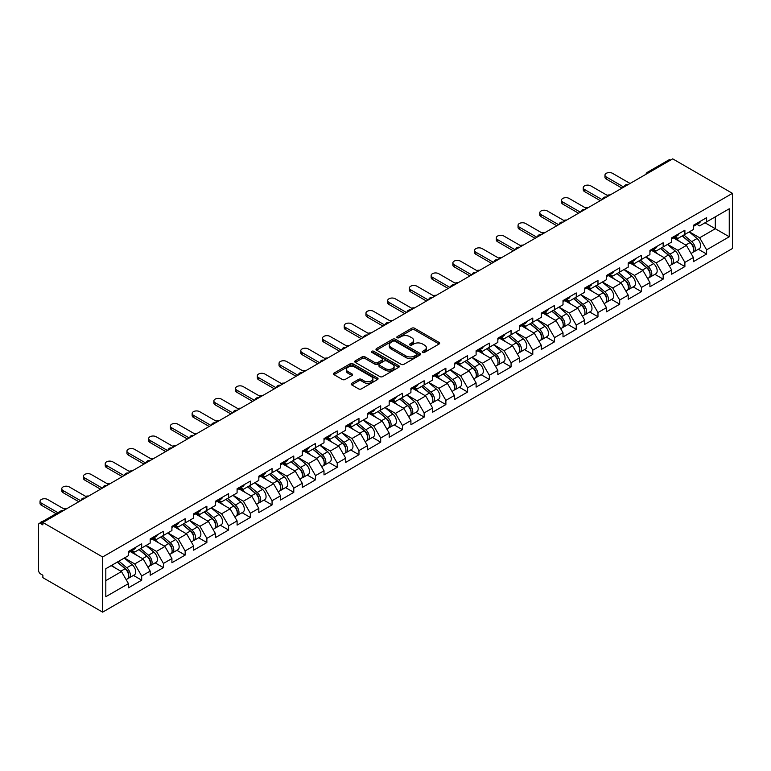 <?xml version="1.0" encoding="UTF-8"?>
<svg xmlns="http://www.w3.org/2000/svg" width="771" height="771" viewBox="0 0 771 771"><rect width="100%" height="100%" fill="white"/><g stroke="black" fill="none" stroke-linecap="round" stroke-linejoin="round"><path stroke-width="1.16" d="M422.662 352.395A1.349 0.781 0 0 0 424.57 352.395L439.094 344.011A1.937 1.118 0 0 0 439.663 343.22A1.937 1.118 0 0 0 439.094 342.43L414.49 328.224A1.937 1.118 0 0 0 411.753 328.224L397.229 336.609A1.349 0.781 0 0 0 396.834 337.158A1.349 0.781 0 0 0 397.229 337.708A1.349 0.781 0 0 0 399.147 337.708L401.026 336.628A6.187 3.576 0 0 1 409.777 336.628L411.82 337.814A6.187 3.576 0 0 1 413.632 340.339A6.187 3.576 0 0 1 411.82 342.864L409.941 343.943A1.349 0.781 0 0 0 409.546 344.502A1.349 0.781 0 0 0 409.941 345.051A1.349 0.781 0 0 0 411.859 345.051L413.738 343.962A6.187 3.576 0 0 1 422.489 343.962L424.542 345.148A6.187 3.576 0 0 1 426.353 347.673A6.187 3.576 0 0 1 424.542 350.198L422.662 351.287A1.349 0.781 0 0 0 422.257 351.836A1.349 0.781 0 0 0 422.662 352.395L422.662 351.287M351.74 383.312A1.937 1.118 0 0 0 351.171 384.103A1.937 1.118 0 0 0 351.74 384.893L358.64 388.883A1.937 1.118 0 0 0 361.377 388.883L377.511 379.563A1.937 1.118 0 0 0 378.069 378.773A1.937 1.118 0 0 0 377.511 377.983L352.896 363.777A1.937 1.118 0 0 0 350.169 363.777L334.036 373.097A1.937 1.118 0 0 0 333.467 373.877A1.937 1.118 0 0 0 334.036 374.667L342.372 379.486A1.937 1.118 0 0 0 345.109 379.486L352.01 375.496A1.937 1.118 0 0 0 352.578 374.706A1.937 1.118 0 0 0 352.01 373.925L347.875 371.535A5.175 2.988 0 0 1 346.362 369.425A5.175 2.988 0 0 1 349.552 366.659A5.175 2.988 0 0 1 355.19 367.314L371.391 376.662A5.175 2.988 0 0 1 372.904 378.773A5.175 2.988 0 0 1 369.714 381.529A5.175 2.988 0 0 1 364.076 380.884L361.377 379.332A1.937 1.118 0 0 0 358.64 379.332L351.74 383.312L351.74 384.893M42.868 522.487L672.697 158.855L732.45 193.348L102.62 556.98L42.868 522.487L42.868 524.897L40.641 523.605A2.959 1.706 -120 0 0 39.157 523.461A2.959 1.706 -120 0 0 38.55 524.82L38.55 570.328A2.959 1.706 -120 0 0 40.641 573.952L42.868 575.233L42.868 577.652L102.62 612.145L102.62 556.98M401.161 364.326A1.937 1.118 0 0 0 403.898 364.326L420.022 355.017A1.937 1.118 0 0 0 420.59 354.226A1.937 1.118 0 0 0 420.022 353.436L395.417 339.23A1.937 1.118 0 0 0 392.68 339.23L376.547 348.54A1.937 1.118 0 0 0 375.988 349.33A1.937 1.118 0 0 0 376.547 350.121L401.161 364.326M372.374 352.684A1.349 0.781 0 0 1 373.752 352.877L398.742 367.304L382.638 376.605A1.937 1.118 0 0 1 379.901 376.605L355.296 362.399L355.296 360.818A1.937 1.118 0 0 0 354.727 361.609A1.937 1.118 0 0 0 355.296 362.399M355.296 360.818L362.197 356.828A1.937 1.118 0 0 1 364.934 356.828L374.908 362.592A1.937 1.118 0 0 0 377.645 362.592L382.223 359.951A1.937 1.118 0 0 0 382.792 359.161A1.937 1.118 0 0 0 382.223 358.37L371.834 352.376A1.349 0.781 0 0 1 371.439 351.817A1.349 0.781 0 0 1 372.277 351.094A1.349 0.781 0 0 1 373.752 351.268L398.771 365.714A1.937 1.118 0 0 1 399.33 366.504A1.937 1.118 0 0 1 398.771 367.295L398.771 365.714M102.62 612.145L732.45 248.513L732.45 193.348M133.422 575.407L141.691 580.178L141.691 575.995L134.723 563.938L124.42 557.982M141.691 580.178L128.458 587.82L128.458 583.637L105.82 596.706L105.82 568.719L128.458 555.65L128.458 551.477L141.691 543.834L141.691 548.017L150.181 543.112L150.181 538.929L163.413 531.286L163.413 535.469L171.914 530.564L171.914 526.381L185.146 518.748L185.146 522.931L193.637 518.025L193.637 513.843L206.869 506.2L206.869 510.383L215.369 505.477L215.369 501.295L228.601 493.652L228.601 497.835L237.092 492.929L237.092 488.747L250.324 481.114L250.324 485.296L258.825 480.391L258.825 476.208L272.057 468.566L272.057 472.748L280.548 467.843L280.548 463.66L293.78 456.018L293.78 460.2L302.28 455.295L302.28 451.122L315.512 443.479L315.512 447.662L324.003 442.756L324.003 438.574L337.235 430.931L337.235 435.114L345.736 430.208L345.736 426.026L358.968 418.393L358.968 422.566L367.459 417.66L367.459 413.487L380.691 405.845L380.691 410.027L389.191 405.122L389.191 400.939L402.423 393.297L402.423 397.479L410.914 392.574L410.914 388.391L424.146 380.758L424.146 384.941L432.647 380.036L432.647 375.853L445.879 368.21L445.879 372.393L454.379 367.488L454.379 363.305L467.602 355.662L467.602 359.845L476.102 354.939L476.102 350.757L489.334 343.124L489.334 347.307L497.835 342.401L497.835 338.218L511.067 330.576L511.067 334.759L519.558 329.853L519.558 325.67L532.79 318.038L532.79 322.211L541.29 317.305L541.29 313.132L554.522 305.489L554.522 309.672L563.013 304.767L563.013 300.584L576.245 292.941L576.245 297.124L584.746 292.219L584.746 288.036L597.978 280.403L597.978 284.586L606.469 279.68L606.469 275.498L619.701 267.855L619.701 272.038L628.201 267.132L628.201 262.95L641.433 255.307L641.433 259.49L649.924 254.584L649.924 250.402L663.156 242.769L663.156 246.951L671.657 242.046L671.657 237.863L684.889 230.221L684.889 234.403L693.38 229.498L693.38 225.315L706.612 217.673L706.612 221.855L729.25 208.787L729.25 236.774L706.612 249.843L699.654 237.776L689.341 231.83M698.353 249.255L706.612 254.025L706.612 249.843M706.612 254.025L693.38 261.668L693.38 257.485L684.889 262.391L677.921 250.324L667.619 244.378M676.62 261.793L684.889 266.573L684.889 262.391M684.889 266.573L671.657 274.206L671.657 270.023L663.156 274.929L656.198 262.872L645.886 256.916M654.897 274.341L663.156 279.112L663.156 274.929M663.156 279.112L649.924 286.754L649.924 282.572L641.433 287.477L634.466 275.411L624.163 269.465M633.164 286.889L641.433 291.66L641.433 287.477M641.433 291.66L628.201 299.293L628.201 295.12L619.701 300.025L612.733 287.959L602.43 282.013M611.442 299.427L619.701 304.198L619.701 300.025M619.701 304.198L606.469 311.841L606.469 307.658L597.978 312.563L591.01 300.507L580.698 294.551M589.709 311.976L597.978 316.746L597.978 312.563M597.978 316.746L584.746 324.389L584.746 320.206L576.245 325.111L569.277 313.045L558.975 307.099M567.986 324.524L576.245 329.294L576.245 325.111M576.245 329.294L563.013 336.927L563.013 332.744L554.522 337.65L547.555 325.593L537.242 319.637M546.253 337.062L554.522 341.832L554.522 337.65M554.522 341.832L541.29 349.475L541.29 345.292L532.79 350.198L525.822 338.141L515.52 332.185M524.531 349.61L532.79 354.381L532.79 350.198M532.79 354.381L519.558 362.023L519.558 357.84L511.067 362.746L504.099 350.68L493.787 344.733M502.798 362.158L511.067 366.929L511.067 362.746M511.067 366.929L497.835 374.561L497.835 370.379L489.334 375.284L482.367 363.228L472.064 357.272M481.075 374.696L489.334 379.467L489.334 375.284M489.334 379.467L476.102 387.109L476.102 382.927L467.602 387.832L460.644 375.766L450.331 369.82M459.343 387.244L467.602 392.015L467.602 387.832M467.602 392.015L454.379 399.657L454.379 395.475L445.879 400.38L438.911 388.314L428.609 382.368M437.61 399.783L445.879 404.563L445.879 400.38M445.879 404.563L432.647 412.196L432.647 408.013L424.146 412.919L417.188 400.862L406.876 394.906M415.887 412.331L424.146 417.101L424.146 412.919M424.146 417.101L410.914 424.744L410.914 420.561L402.423 425.467L395.456 413.401L385.153 407.454M394.154 424.879L402.423 429.649L402.423 425.467M402.423 429.649L389.191 437.282L389.191 433.109L380.691 438.015L373.733 425.949L363.42 419.993M372.432 437.417L380.691 442.188L380.691 438.015M380.691 442.188L367.459 449.83L367.459 445.648L358.968 450.553L352 438.497L341.698 432.541M350.699 449.965L358.968 454.736L358.968 450.553M358.968 454.736L345.736 462.378L345.736 458.196L337.235 463.101L330.277 451.035L319.965 445.089M328.976 462.513L337.235 467.284L337.235 463.101M337.235 467.284L324.003 474.917L324.003 470.734L315.512 475.64L308.545 463.583L298.242 457.627M307.243 475.052L315.512 479.822L315.512 475.64M315.512 479.822L302.28 487.465L302.28 483.282L293.78 488.188L286.822 476.121L276.51 470.175M285.521 487.6L293.78 492.37L293.78 488.188M293.78 492.37L280.548 500.013L280.548 495.83L272.057 500.736L265.089 488.669L254.787 482.723M263.788 500.148L272.057 504.918L272.057 500.736M272.057 504.918L258.825 512.551L258.825 508.368L250.324 513.274L243.366 501.217L233.054 495.261M242.065 512.686L250.324 517.457L250.324 513.274M250.324 517.457L237.092 525.099L237.092 520.917L228.601 525.822L221.634 513.756L211.331 507.81M220.333 525.234L228.601 530.005L228.601 525.822M228.601 530.005L215.369 537.638L215.369 533.465L206.869 538.37L199.911 526.304L189.599 520.358M198.61 537.773L206.869 542.543L206.869 538.37M206.869 542.543L193.637 550.186L193.637 546.003L185.146 550.908L178.178 538.852L167.876 532.896M176.877 550.321L185.146 555.091L185.146 550.908M185.146 555.091L171.914 562.734L171.914 558.551L163.413 563.456L156.455 551.39L146.143 545.444M155.154 562.869L163.413 567.639L163.413 563.456M163.413 567.639L150.181 575.272L150.181 571.099L141.691 575.995M132.034 550.484L134.723 552.036L141.691 548.017M134.723 563.938L143.223 559.033L130.222 551.525M150.181 571.099L143.223 559.033M153.757 537.936L156.455 539.488L163.413 535.469M156.455 551.39L164.946 546.485L151.945 538.987M171.914 558.551L164.946 546.485M175.489 525.388L178.178 526.95L185.146 522.931M178.178 538.852L186.678 533.946L173.677 526.439M193.637 546.003L186.678 533.946M197.212 512.85L199.911 514.402L206.869 510.383M199.911 526.304L208.401 521.398L195.4 513.891M215.369 533.465L208.401 521.398M218.945 500.302L221.634 501.854L228.601 497.835M221.634 513.756L230.134 508.85L217.133 501.352M237.092 520.917L230.134 508.85M240.668 487.764L243.366 489.315L250.324 485.296M243.366 501.217L251.857 496.312L238.856 488.804M258.825 508.368L251.857 496.312M262.4 475.215L265.089 476.767L272.057 472.748M265.089 488.669L273.589 483.764L260.588 476.256M280.548 495.83L273.589 483.764M284.123 462.667L286.822 464.229L293.78 460.2M286.822 476.121L295.312 471.226L282.311 463.718M302.28 483.282L295.312 471.226M305.856 450.129L308.545 451.681L315.512 447.662M308.545 463.583L317.045 458.678L304.044 451.17M324.003 470.734L317.045 458.678M327.579 437.581L330.277 439.133L337.235 435.114M330.277 451.035L338.768 446.13L325.776 438.622M345.736 458.196L338.768 446.13M349.311 425.033L352 426.594L358.968 422.566M352 438.497L360.5 433.591L347.499 426.084M367.459 445.648L360.5 433.591M371.034 412.495L373.733 414.046L380.691 410.027M373.733 425.949L382.223 421.043L369.232 413.535M389.191 433.109L382.223 421.043M392.767 399.947L395.456 401.498L402.423 397.479M395.456 413.401L403.956 408.495L390.955 400.997M410.914 420.561L403.956 408.495M414.49 387.399L417.188 388.96L424.146 384.941M417.188 400.862L425.679 395.957L412.687 388.449M432.647 408.013L425.679 395.957M436.222 374.86L438.911 376.412L445.879 372.393M438.911 388.314L447.411 383.409L434.41 375.901M454.379 395.475L447.411 383.409M457.945 362.312L460.644 363.873L467.602 359.845M460.644 375.766L469.134 370.861L456.143 363.363M476.102 382.927L469.134 370.861M479.678 349.774L482.367 351.325L489.334 347.307M482.367 363.228L490.867 358.322L477.866 350.815M497.835 370.379L490.867 358.322M501.41 337.226L504.099 338.777L511.067 334.759M504.099 350.68L512.59 345.774L499.598 338.267M519.558 357.84L512.59 345.774M523.133 324.678L525.822 326.239L532.79 322.211M525.822 338.141L534.322 333.236L521.321 325.728M541.29 345.292L534.322 333.236M544.866 312.139L547.555 313.691L554.522 309.672M547.555 325.593L556.055 320.688L543.054 313.18M563.013 332.744L556.055 320.688M566.589 299.591L569.277 301.143L576.245 297.124M569.277 313.045L577.778 308.14L564.777 300.642M584.746 320.206L577.778 308.14M588.321 287.043L591.01 288.605L597.978 284.586M591.01 300.507L599.51 295.601L586.509 288.094M606.469 307.658L599.51 295.601M610.044 274.505L612.733 276.057L619.701 272.038M612.733 287.959L621.233 283.053L608.232 275.546M628.201 295.12L621.233 283.053M631.777 261.957L634.466 263.509L641.433 259.49M634.466 275.411L642.966 270.505L629.965 263.007M649.924 282.572L642.966 270.505M653.5 249.419L656.198 250.97L663.156 246.951M656.198 262.872L664.689 257.967L651.688 250.459M671.657 270.023L664.689 257.967M675.232 236.87L677.921 238.422L684.889 234.403M677.921 250.324L686.421 245.419L673.42 237.911M693.38 257.485L686.421 245.419M670.606 160.06L649.018 172.521M648.132 173.041A2.959 1.706 120 0 1 648.883 172.444A2.959 1.706 60 0 0 647.399 172.299L668.997 159.838A2.959 1.706 60 0 1 670.471 159.982M696.955 224.322L699.654 225.884L706.612 221.855M699.654 237.776L715.315 228.736L715.315 216.834L729.25 208.787M705.012 222.78L729.25 236.774M105.82 580.621L121.49 571.581L111.188 565.625M128.458 583.637L121.49 571.581M423.202 352.588L424.542 351.807A6.187 3.576 0 0 0 426.353 349.282L426.353 347.673M413.632 340.339L413.632 341.948A6.187 3.576 0 0 1 411.82 344.473L410.48 345.244M439.094 342.43L439.094 344.011L414.49 329.824A1.937 1.118 0 0 0 411.753 329.824L397.769 337.9M420.002 355.036L395.417 340.84A1.937 1.118 0 0 0 392.68 340.84L376.576 350.14M416.61 354.776A1.349 0.781 0 0 0 417.005 354.226A1.349 0.781 0 0 0 416.61 353.677L395.003 341.206A1.349 0.781 0 0 0 393.094 341.206L391.109 342.353A6.187 3.576 0 0 0 389.297 344.878A6.187 3.576 0 0 0 391.109 347.403L405.874 355.923A6.187 3.576 0 0 0 414.625 355.923L416.61 354.776L416.61 356.385A1.349 0.781 0 0 0 417.005 355.836L417.005 354.226M389.297 344.878L389.297 346.487A6.187 3.576 0 0 0 391.109 349.012L391.109 347.403M416.61 356.385L414.625 357.532A6.187 3.576 0 0 1 405.874 357.532L391.109 349.012M355.315 362.409L362.197 358.438L362.197 356.828M382.792 359.161L382.792 360.77A1.937 1.118 0 0 1 382.223 361.56L377.645 364.201A1.937 1.118 0 0 1 374.908 364.201L364.934 358.438A1.937 1.118 0 0 0 362.197 358.438M385.269 368.577A5.175 2.988 0 0 0 390.907 369.222A5.175 2.988 0 0 0 394.097 366.466A5.175 2.988 0 0 0 392.584 364.355L386.869 361.059A1.937 1.118 0 0 0 384.141 361.059L379.563 363.7A1.937 1.118 0 0 0 378.995 364.49A1.937 1.118 0 0 0 379.563 365.281L385.269 368.577L385.269 370.186A5.175 2.988 0 0 0 390.907 370.832A5.175 2.988 0 0 0 394.097 368.066L394.097 366.466M378.995 364.49L378.995 366.1A1.937 1.118 0 0 0 379.563 366.89L379.563 365.281M385.269 370.186L379.563 366.89M372.904 378.773L372.904 380.382A5.175 2.988 0 0 1 369.714 383.139A5.175 2.988 0 0 1 364.076 382.493L361.377 380.932A1.937 1.118 0 0 0 358.64 380.932L351.759 384.912M346.362 369.425L346.362 371.034A5.175 2.988 0 0 0 347.875 373.145L347.875 371.535M351.981 375.516L347.875 373.145M377.511 377.983L377.511 379.563L352.896 365.387A1.937 1.118 0 0 0 350.169 365.387L334.055 374.687M610.14 194.976A4.433 2.554 0 0 0 607.124 195.294M691.722 243.819L690.749 243.26M692.975 252.107A6.496 3.749 -120 0 0 693.919 251.809A6.496 3.749 -120 0 0 695.085 247.269A6.496 3.749 -120 0 0 691.703 241.612L683.858 234.991M693.919 251.809L699.278 248.715A6.496 3.749 -120 0 0 700.444 244.176A6.496 3.749 -120 0 0 697.061 238.509L689.226 231.898M682.354 235.868L691.288 243.414A3.942 2.274 60 0 1 693.418 248.262M691.057 253.466L692.242 252.782A6.496 3.749 -120 0 0 693.408 248.233A6.496 3.749 -120 0 0 690.026 242.576L682.19 235.965M679.926 241.67L674.635 237.208M630.08 183.459L612.531 173.33A4.433 2.554 0 0 0 607.702 172.771A4.433 2.554 0 0 0 604.965 175.142A4.433 2.554 0 0 0 606.257 176.945L606.257 179.036A4.433 2.554 180 0 1 604.965 177.234L604.965 175.142M622.004 188.124L606.257 179.036M695.124 224.313A6.496 3.749 60 0 1 693.919 226.076A6.496 3.749 60 0 1 693.38 226.298M700.492 221.21A6.496 3.749 60 0 1 699.278 222.983L693.919 226.076M623.806 187.083L606.257 176.945M588.418 207.515A4.433 2.554 0 0 0 585.391 207.842M669.999 256.367L669.026 255.799M671.242 264.655A6.496 3.749 -120 0 0 672.187 264.357A6.496 3.749 -120 0 0 673.353 259.817A6.496 3.749 -120 0 0 669.97 254.151L662.135 247.539M672.187 264.357L677.555 261.263A6.496 3.749 -120 0 0 678.721 256.724A6.496 3.749 -120 0 0 675.329 251.057L667.493 244.446M660.622 248.416L669.565 255.953A3.942 2.274 60 0 1 671.695 260.81M669.334 266.005L670.519 265.32A6.496 3.749 -120 0 0 671.686 260.781A6.496 3.749 -120 0 0 668.303 255.114L660.458 248.503M658.203 254.218L652.912 249.756M566.685 220.063A4.433 2.554 0 0 0 563.668 220.39M648.266 268.906L647.293 268.347M649.519 277.194A6.496 3.749 -120 0 0 650.464 276.905A6.496 3.749 -120 0 0 651.63 272.356A6.496 3.749 -120 0 0 648.247 266.699L640.402 260.087M650.464 276.905L655.822 273.811A6.496 3.749 -120 0 0 656.988 269.262A6.496 3.749 -120 0 0 653.606 263.605L645.77 256.984M638.889 260.955L647.833 268.501A3.942 2.274 60 0 1 649.963 273.358M647.601 278.553L648.787 277.868A6.496 3.749 -120 0 0 649.953 273.329A6.496 3.749 -120 0 0 646.57 267.662L638.735 261.051M636.47 266.766L631.179 262.304M544.962 232.601A4.433 2.554 0 0 0 541.936 232.929M626.544 281.454L625.57 280.895M627.787 289.742A6.496 3.749 -120 0 0 628.731 289.443A6.496 3.749 -120 0 0 629.897 284.904A6.496 3.749 -120 0 0 626.515 279.247L618.679 272.626M628.731 289.443L634.09 286.349A6.496 3.749 -120 0 0 635.265 281.81A6.496 3.749 -120 0 0 631.873 276.143L624.038 269.532M617.166 273.503L626.11 281.049A3.942 2.274 60 0 1 628.23 285.896M625.879 291.091L627.064 290.416A6.496 3.749 -120 0 0 628.23 285.868A6.496 3.749 -120 0 0 624.847 280.21L617.002 273.589M614.747 279.304L609.456 274.842M523.23 245.149A4.433 2.554 0 0 0 520.213 245.477M604.811 294.002L603.838 293.433M606.064 302.28A6.496 3.749 -120 0 0 607.008 301.991A6.496 3.749 -120 0 0 608.174 297.452A6.496 3.749 -120 0 0 604.792 291.785L596.947 285.174M607.008 301.991L612.367 298.897A6.496 3.749 -120 0 0 613.533 294.358A6.496 3.749 -120 0 0 610.15 288.691L602.315 282.08M595.434 286.041L604.377 293.587A3.942 2.274 60 0 1 606.507 298.444M604.146 303.639L605.331 302.955A6.496 3.749 -120 0 0 606.498 298.416A6.496 3.749 -120 0 0 603.115 292.749L595.279 286.137M593.015 291.852L587.724 287.39M501.497 257.697A4.433 2.554 0 0 0 498.48 258.015M583.088 306.54L582.115 305.981M584.331 314.828A6.496 3.749 -120 0 0 585.276 314.539A6.496 3.749 -120 0 0 586.442 309.99A6.496 3.749 -120 0 0 583.059 304.333L575.224 297.722M585.276 314.539L590.634 311.436A6.496 3.749 -120 0 0 591.81 306.897A6.496 3.749 -120 0 0 588.418 301.239L580.582 294.618M573.711 298.589L582.654 306.135A3.942 2.274 60 0 1 584.775 310.983M582.423 316.187L583.608 315.503A6.496 3.749 -120 0 0 584.775 310.964A6.496 3.749 -120 0 0 581.392 305.297L573.547 298.685M571.292 304.4L566.001 299.929M608.348 196.007L590.798 185.869A4.433 2.554 0 0 0 585.97 185.319A4.433 2.554 0 0 0 583.233 187.681A4.433 2.554 0 0 0 584.534 189.493L584.534 191.584A4.433 2.554 180 0 1 583.233 189.772L583.233 187.681M600.272 200.672L584.534 191.584M673.401 236.851A6.496 3.749 60 0 1 672.187 238.624A6.496 3.749 60 0 1 671.657 238.846M678.759 233.758A6.496 3.749 60 0 1 677.555 235.531L672.187 238.624M602.084 199.622L584.534 189.493M586.625 208.546L569.075 198.417A4.433 2.554 0 0 0 564.247 197.868A4.433 2.554 0 0 0 561.51 200.229A4.433 2.554 0 0 0 562.801 202.041L562.801 204.132A4.433 2.554 180 0 1 561.51 202.32L561.51 200.229M578.539 213.21L562.801 204.132M651.668 249.399A6.496 3.749 60 0 1 650.464 251.173A6.496 3.749 60 0 1 649.924 251.394M657.037 246.306A6.496 3.749 60 0 1 655.822 248.069L650.464 251.173M580.351 212.17L562.801 202.041M564.892 221.094L547.343 210.965A4.433 2.554 0 0 0 542.514 210.406A4.433 2.554 0 0 0 539.777 212.767A4.433 2.554 0 0 0 541.078 214.579L541.078 216.67A4.433 2.554 180 0 1 539.777 214.858L539.777 212.767M556.816 225.758L541.078 216.67M629.946 261.947A6.496 3.749 60 0 1 628.731 263.711A6.496 3.749 60 0 1 628.201 263.933M635.304 258.844A6.496 3.749 60 0 1 634.09 260.617L628.731 263.711M558.628 224.718L541.078 214.579M543.169 233.642L525.62 223.503A4.433 2.554 0 0 0 520.791 222.954A4.433 2.554 0 0 0 518.054 225.315A4.433 2.554 0 0 0 519.346 227.127L519.346 229.218A4.433 2.554 180 0 1 518.054 227.406L518.054 225.315M535.084 238.306L519.346 229.218M608.213 274.486A6.496 3.749 60 0 1 607.008 276.259A6.496 3.749 60 0 1 606.469 276.481M613.571 271.392A6.496 3.749 60 0 1 612.367 273.165L607.008 276.259M536.895 237.256L519.346 227.127M521.437 246.18L503.887 236.051A4.433 2.554 0 0 0 499.059 235.492A4.433 2.554 0 0 0 496.322 237.863A4.433 2.554 0 0 0 497.623 239.665L497.623 241.757A4.433 2.554 180 0 1 496.322 239.954L496.322 237.863M513.361 250.845L497.623 241.757M586.49 287.034A6.496 3.749 60 0 1 585.276 288.807A6.496 3.749 60 0 1 584.746 289.019M591.849 283.94A6.496 3.749 60 0 1 590.634 285.704L585.276 288.807M515.173 249.804L497.623 239.665M479.774 270.236A4.433 2.554 0 0 0 476.757 270.563M561.355 319.088L560.382 318.519M562.599 327.376A6.496 3.749 -120 0 0 563.553 327.077A6.496 3.749 -120 0 0 564.719 322.538A6.496 3.749 -120 0 0 561.327 316.871L553.491 310.26M563.553 327.077L568.911 323.984A6.496 3.749 -120 0 0 570.077 319.445A6.496 3.749 -120 0 0 566.695 313.778L558.859 307.166M551.978 311.137L560.922 318.674A3.942 2.274 60 0 1 563.052 323.531M560.69 328.725L561.876 328.041A6.496 3.749 -120 0 0 563.042 323.502A6.496 3.749 -120 0 0 559.659 317.845L551.824 311.224M549.559 316.939L544.268 312.477M499.714 258.728L482.164 248.599A4.433 2.554 0 0 0 477.336 248.04A4.433 2.554 0 0 0 474.599 250.402A4.433 2.554 0 0 0 475.89 252.213L475.89 254.305A4.433 2.554 180 0 1 474.599 252.493L474.599 250.402M491.628 263.393L475.89 254.305M564.758 299.572A6.496 3.749 60 0 1 563.553 301.345A6.496 3.749 60 0 1 563.013 301.567M570.116 296.478A6.496 3.749 60 0 1 568.911 298.252L563.553 301.345M493.44 262.342L475.89 252.213M458.041 282.784A4.433 2.554 0 0 0 455.025 283.111M539.633 331.636L538.65 331.067M540.876 339.915A6.496 3.749 -120 0 0 541.82 339.625A6.496 3.749 -120 0 0 542.986 335.086A6.496 3.749 -120 0 0 539.604 329.419L531.768 322.808M541.82 339.625L547.179 336.532A6.496 3.749 -120 0 0 548.354 331.983A6.496 3.749 -120 0 0 544.962 326.326L537.127 319.714M530.255 323.675L539.199 331.222A3.942 2.274 60 0 1 541.319 336.079M538.968 341.274L540.153 340.589A6.496 3.749 -120 0 0 541.319 336.05A6.496 3.749 -120 0 0 537.936 330.383L530.091 323.772M527.836 329.487L522.545 325.025M477.981 271.276L460.432 261.138A4.433 2.554 0 0 0 455.603 260.588A4.433 2.554 0 0 0 452.866 262.95A4.433 2.554 0 0 0 454.167 264.761L454.167 266.853A4.433 2.554 180 0 1 452.866 265.041L452.866 262.95M469.905 275.941L454.167 266.853M543.035 312.12A6.496 3.749 60 0 1 541.82 313.893A6.496 3.749 60 0 1 541.29 314.115M548.393 309.026A6.496 3.749 60 0 1 547.179 310.8L541.82 313.893M471.717 274.89L454.167 264.761M436.319 295.332A4.433 2.554 0 0 0 433.302 295.65M517.9 344.174L516.927 343.615M519.143 352.463A6.496 3.749 -120 0 0 520.088 352.174A6.496 3.749 -120 0 0 521.263 347.625A6.496 3.749 -120 0 0 517.871 341.967L510.036 335.346M520.088 352.174L525.456 349.07A6.496 3.749 -120 0 0 526.622 344.531A6.496 3.749 -120 0 0 523.239 338.864L515.394 332.253M508.523 336.223L517.466 343.77A3.942 2.274 60 0 1 519.596 348.617M517.235 353.822L518.42 353.137A6.496 3.749 -120 0 0 519.587 348.588A6.496 3.749 -120 0 0 516.204 342.931L508.368 336.32M506.104 342.025L500.813 337.563M456.259 283.815L438.709 273.686A4.433 2.554 0 0 0 433.88 273.127A4.433 2.554 0 0 0 431.143 275.498A4.433 2.554 0 0 0 432.435 277.3L432.435 279.391A4.433 2.554 180 0 1 431.143 277.589L431.143 275.498M448.173 288.479L432.435 279.391M521.302 324.668A6.496 3.749 60 0 1 520.088 326.432A6.496 3.749 60 0 1 519.558 326.653M526.66 321.565A6.496 3.749 60 0 1 525.456 323.338L520.088 326.432M449.985 287.438L432.435 277.3M414.586 307.87A4.433 2.554 0 0 0 411.569 308.198M496.177 356.722L495.194 356.154M497.42 365.011A6.496 3.749 -120 0 0 498.365 364.712A6.496 3.749 -120 0 0 499.531 360.173A6.496 3.749 -120 0 0 496.148 354.506L488.313 347.894M498.365 364.712L503.723 361.618A6.496 3.749 -120 0 0 504.899 357.079A6.496 3.749 -120 0 0 501.507 351.412L493.671 344.801M486.8 348.771L495.743 356.308A3.942 2.274 60 0 1 497.864 361.165M495.512 366.36L496.697 365.676A6.496 3.749 -120 0 0 497.864 361.136A6.496 3.749 -120 0 0 494.481 355.47L486.636 348.858M484.381 354.573L479.09 350.111M434.526 296.363L416.976 286.234A4.433 2.554 0 0 0 412.148 285.675A4.433 2.554 0 0 0 409.411 288.036A4.433 2.554 0 0 0 410.712 289.848L410.712 291.939A4.433 2.554 180 0 1 409.411 290.127L409.411 288.036M426.45 301.027L410.712 291.939M499.579 337.206A6.496 3.749 60 0 1 498.365 338.98A6.496 3.749 60 0 1 497.835 339.201M504.938 334.113A6.496 3.749 60 0 1 503.723 335.886L498.365 338.98M428.262 299.977L410.712 289.848M392.863 320.418A4.433 2.554 0 0 0 389.847 320.746M474.444 369.261L473.471 368.702M475.688 377.549A6.496 3.749 -120 0 0 476.632 377.26A6.496 3.749 -120 0 0 477.808 372.721A6.496 3.749 -120 0 0 474.416 367.054L466.58 360.442M476.632 377.26L482 374.166A6.496 3.749 -120 0 0 483.166 369.617A6.496 3.749 -120 0 0 479.784 363.96L471.939 357.349M465.067 361.31L474.011 368.856A3.942 2.274 60 0 1 476.141 373.713M473.78 378.908L474.965 378.224A6.496 3.749 -120 0 0 476.131 373.684A6.496 3.749 -120 0 0 472.748 368.018L464.913 361.406M462.648 367.121L457.357 362.659M412.803 308.901L395.253 298.772A4.433 2.554 0 0 0 390.415 298.223A4.433 2.554 0 0 0 387.688 300.584A4.433 2.554 0 0 0 388.979 302.396L388.979 304.487A4.433 2.554 180 0 1 387.688 302.675L387.688 300.584M404.717 313.566L388.979 304.487M477.847 349.755A6.496 3.749 60 0 1 476.632 351.528A6.496 3.749 60 0 1 476.102 351.749M483.205 346.661A6.496 3.749 60 0 1 482 348.434L476.632 351.528M406.529 312.525L388.979 302.396M371.13 332.956A4.433 2.554 0 0 0 368.114 333.284M452.722 381.809L451.739 381.25M453.965 390.097A6.496 3.749 -120 0 0 454.909 389.798A6.496 3.749 -120 0 0 456.075 385.259A6.496 3.749 -120 0 0 452.693 379.602L444.857 372.981M454.909 389.798L460.268 386.705A6.496 3.749 -120 0 0 461.444 382.165A6.496 3.749 -120 0 0 458.051 376.499L450.216 369.887M443.344 373.858L452.288 381.404A3.942 2.274 60 0 1 454.408 386.252M452.057 391.446L453.242 390.772A6.496 3.749 -120 0 0 454.408 386.223A6.496 3.749 -120 0 0 451.016 380.566L443.18 373.954M440.925 379.66L435.634 375.198M391.07 321.449L373.521 311.32A4.433 2.554 0 0 0 368.692 310.761A4.433 2.554 0 0 0 365.955 313.132A4.433 2.554 0 0 0 367.256 314.934L367.256 317.026A4.433 2.554 180 0 1 365.955 315.223L365.955 313.132M382.994 326.114L367.256 317.026M456.114 362.303A6.496 3.749 60 0 1 454.909 364.066A6.496 3.749 60 0 1 454.379 364.288M461.482 359.199A6.496 3.749 60 0 1 460.268 360.973L454.909 364.066M384.806 325.073L367.256 314.934M349.408 345.504A4.433 2.554 0 0 0 346.391 345.832M430.989 394.357L430.016 393.788M432.232 402.645A6.496 3.749 -120 0 0 433.177 402.346A6.496 3.749 -120 0 0 434.352 397.807A6.496 3.749 -120 0 0 430.96 392.14L423.125 385.529M433.177 402.346L438.545 399.253A6.496 3.749 -120 0 0 439.711 394.713A6.496 3.749 -120 0 0 436.328 389.047L428.483 382.435M421.612 386.396L430.555 393.942A3.942 2.274 60 0 1 432.685 398.8M430.324 403.994L431.509 403.31A6.496 3.749 -120 0 0 432.676 398.771A6.496 3.749 -120 0 0 429.293 393.104L421.458 386.493M419.193 392.208L413.902 387.746M369.348 333.997L351.798 323.859A4.433 2.554 0 0 0 346.96 323.309A4.433 2.554 0 0 0 344.232 325.67A4.433 2.554 0 0 0 345.524 327.482L345.524 329.574A4.433 2.554 180 0 1 344.232 327.762L344.232 325.67M361.262 338.662L345.524 329.574M434.391 374.841A6.496 3.749 60 0 1 433.177 376.614A6.496 3.749 60 0 1 432.647 376.836M439.749 371.747A6.496 3.749 60 0 1 438.545 373.521L433.177 376.614M363.074 337.611L345.524 327.482M327.675 358.052A4.433 2.554 0 0 0 324.658 358.37M409.266 406.895L408.283 406.336M410.509 415.183A6.496 3.749 -120 0 0 411.454 414.894A6.496 3.749 -120 0 0 412.62 410.345A6.496 3.749 -120 0 0 409.237 404.688L401.392 398.077M411.454 414.894L416.812 411.791A6.496 3.749 -120 0 0 417.988 407.252A6.496 3.749 -120 0 0 414.596 401.595L406.76 394.974M399.889 398.944L408.832 406.49A3.942 2.274 60 0 1 410.953 411.348M408.601 416.542L409.777 415.858A6.496 3.749 -120 0 0 410.953 411.319A6.496 3.749 -120 0 0 407.56 405.652L399.725 399.041M397.47 404.756L392.179 400.284M347.615 346.536L330.065 336.407A4.433 2.554 0 0 0 325.237 335.857A4.433 2.554 0 0 0 322.5 338.218A4.433 2.554 0 0 0 323.801 340.03L323.801 342.122A4.433 2.554 180 0 1 322.5 340.31L322.5 338.218M339.539 351.2L323.801 342.122M412.658 387.389A6.496 3.749 60 0 1 411.454 389.162A6.496 3.749 60 0 1 410.914 389.384M418.027 384.295A6.496 3.749 60 0 1 416.812 386.059L411.454 389.162M341.351 350.159L323.801 340.03M305.952 370.591A4.433 2.554 0 0 0 302.936 370.918M387.534 419.443L386.56 418.884M388.777 427.732A6.496 3.749 -120 0 0 389.721 427.433A6.496 3.749 -120 0 0 390.897 422.894A6.496 3.749 -120 0 0 387.505 417.236L379.669 410.615M389.721 427.433L395.089 424.339A6.496 3.749 -120 0 0 396.255 419.8A6.496 3.749 -120 0 0 392.873 414.133L385.028 407.522M378.156 411.492L387.1 419.038A3.942 2.274 60 0 1 389.23 423.886M386.869 429.081L388.054 428.397A6.496 3.749 -120 0 0 389.22 423.857A6.496 3.749 -120 0 0 385.837 418.2L378.002 411.579M375.737 417.294L370.446 412.832M325.892 359.084L308.342 348.955A4.433 2.554 0 0 0 303.504 348.396A4.433 2.554 0 0 0 300.777 350.757A4.433 2.554 0 0 0 302.068 352.569L302.068 354.66A4.433 2.554 180 0 1 300.777 352.848L300.777 350.757M317.806 363.748L302.068 354.66M390.936 399.937A6.496 3.749 60 0 1 389.721 401.701A6.496 3.749 60 0 1 389.191 401.922M396.294 396.834A6.496 3.749 60 0 1 395.089 398.607L389.721 401.701M319.618 362.707L302.068 352.569M284.22 383.139A4.433 2.554 0 0 0 281.203 383.466M365.801 431.991L364.828 431.423M367.054 440.27A6.496 3.749 -120 0 0 367.998 439.981A6.496 3.749 -120 0 0 369.164 435.442A6.496 3.749 -120 0 0 365.782 429.775L357.937 423.163M367.998 439.981L373.357 436.887A6.496 3.749 -120 0 0 374.523 432.338A6.496 3.749 -120 0 0 371.14 426.681L363.305 420.07M356.433 424.031L365.377 431.577A3.942 2.274 60 0 1 367.497 436.434M365.146 441.629L366.321 440.945A6.496 3.749 -120 0 0 367.497 436.405A6.496 3.749 -120 0 0 364.105 430.738L356.269 424.127M354.014 429.842L348.723 425.38M304.16 371.632L286.61 361.493A4.433 2.554 0 0 0 281.781 360.944A4.433 2.554 0 0 0 279.044 363.305A4.433 2.554 0 0 0 280.345 365.117L280.345 367.208A4.433 2.554 180 0 1 279.044 365.396L279.044 363.305M296.083 376.296L280.345 367.208M369.203 412.475A6.496 3.749 60 0 1 367.998 414.249A6.496 3.749 60 0 1 367.459 414.47M374.571 409.382A6.496 3.749 60 0 1 373.357 411.155L367.998 414.249M297.895 375.246L280.345 365.117M262.497 395.687A4.433 2.554 0 0 0 259.48 396.005M344.078 444.53L343.105 443.971M345.321 452.818A6.496 3.749 -120 0 0 346.266 452.529A6.496 3.749 -120 0 0 347.442 447.98A6.496 3.749 -120 0 0 344.049 442.323L336.214 435.711M346.266 452.529L351.634 449.426A6.496 3.749 -120 0 0 352.8 444.886A6.496 3.749 -120 0 0 349.417 439.229L341.572 432.608M334.701 436.579L343.644 444.125A3.942 2.274 60 0 1 345.774 448.973M343.413 454.177L344.598 453.493A6.496 3.749 -120 0 0 345.765 448.944A6.496 3.749 -120 0 0 342.382 443.286L334.547 436.675M332.282 442.381L326.991 437.918M282.427 384.17L264.887 374.041A4.433 2.554 0 0 0 260.049 373.482A4.433 2.554 0 0 0 257.321 375.853A4.433 2.554 0 0 0 258.613 377.655L258.613 379.746A4.433 2.554 180 0 1 257.321 377.944L257.321 375.853M274.351 388.835L258.613 379.746M347.48 425.023A6.496 3.749 60 0 1 346.266 426.797A6.496 3.749 60 0 1 345.736 427.009M352.839 421.93A6.496 3.749 60 0 1 351.634 423.693L346.266 426.797M276.163 387.794L258.613 377.655M240.764 408.225A4.433 2.554 0 0 0 237.747 408.553M322.345 457.078L321.372 456.509M323.598 465.366A6.496 3.749 -120 0 0 324.543 465.067A6.496 3.749 -120 0 0 325.709 460.528A6.496 3.749 -120 0 0 322.326 454.861L314.481 448.25M324.543 465.067L329.901 461.974A6.496 3.749 -120 0 0 331.067 457.434A6.496 3.749 -120 0 0 327.685 451.767L319.849 445.156M312.978 449.127L321.921 456.663A3.942 2.274 60 0 1 324.042 461.521M321.69 466.715L322.866 466.031A6.496 3.749 -120 0 0 324.042 461.492A6.496 3.749 -120 0 0 320.649 455.834L312.814 449.214M310.549 454.929L305.268 450.466M260.704 396.718L243.154 386.589A4.433 2.554 0 0 0 238.326 386.03A4.433 2.554 0 0 0 235.589 388.391A4.433 2.554 0 0 0 236.89 390.203L236.89 392.294A4.433 2.554 180 0 1 235.589 390.483L235.589 388.391M252.628 401.383L236.89 392.294M325.748 437.562A6.496 3.749 60 0 1 324.543 439.335A6.496 3.749 60 0 1 324.003 439.557M331.116 434.468A6.496 3.749 60 0 1 329.901 436.241L324.543 439.335M254.44 400.332L236.89 390.203M219.041 420.773A4.433 2.554 0 0 0 216.025 421.101M300.623 469.616L299.649 469.057M301.866 477.904A6.496 3.749 -120 0 0 302.81 477.615A6.496 3.749 -120 0 0 303.986 473.076A6.496 3.749 -120 0 0 300.594 467.409L292.758 460.798M302.81 477.615L308.178 474.522A6.496 3.749 -120 0 0 309.344 469.973A6.496 3.749 -120 0 0 305.962 464.315L298.117 457.704M291.245 461.665L300.189 469.211A3.942 2.274 60 0 1 302.319 474.069M299.958 479.263L301.143 478.579A6.496 3.749 -120 0 0 302.309 474.04A6.496 3.749 -120 0 0 298.926 468.373L291.081 461.762M288.826 467.477L283.535 463.014M238.971 409.266L221.431 399.127A4.433 2.554 0 0 0 216.593 398.578A4.433 2.554 0 0 0 213.856 400.939A4.433 2.554 0 0 0 215.157 402.751L215.157 404.842A4.433 2.554 180 0 1 213.856 403.031L213.856 400.939M230.895 413.931L215.157 404.842M304.025 450.11A6.496 3.749 60 0 1 302.81 451.883A6.496 3.749 60 0 1 302.28 452.105M309.383 447.016A6.496 3.749 60 0 1 308.178 448.789L302.81 451.883M232.707 412.88L215.157 402.751M197.309 433.321A4.433 2.554 0 0 0 194.292 433.639M278.89 482.164L277.917 481.605M280.143 490.452A6.496 3.749 -120 0 0 281.087 490.163A6.496 3.749 -120 0 0 282.253 485.614A6.496 3.749 -120 0 0 278.871 479.957L271.026 473.336M281.087 490.163L286.446 487.06A6.496 3.749 -120 0 0 287.612 482.521A6.496 3.749 -120 0 0 284.229 476.854L276.394 470.243M269.522 474.213L278.466 481.759A3.942 2.274 60 0 1 280.586 486.607M278.235 491.811L279.41 491.127A6.496 3.749 -120 0 0 280.586 486.578A6.496 3.749 -120 0 0 277.194 480.921L269.358 474.31M267.094 480.015L261.812 475.553M217.249 421.804L199.699 411.675A4.433 2.554 0 0 0 194.87 411.116A4.433 2.554 0 0 0 192.133 413.487A4.433 2.554 0 0 0 193.434 415.29L193.434 417.381A4.433 2.554 180 0 1 192.133 415.579L192.133 413.487M209.172 426.469L193.434 417.381M282.292 462.658A6.496 3.749 60 0 1 281.087 464.421A6.496 3.749 60 0 1 280.548 464.643M287.66 459.555A6.496 3.749 60 0 1 286.446 461.328L281.087 464.421M210.984 425.428L193.434 415.29M175.586 445.86A4.433 2.554 0 0 0 172.569 446.187M257.167 494.712L256.194 494.144M258.41 503A6.496 3.749 -120 0 0 259.355 502.702A6.496 3.749 -120 0 0 260.521 498.162A6.496 3.749 -120 0 0 257.138 492.496L249.303 485.884M259.355 502.702L264.723 499.608A6.496 3.749 -120 0 0 265.889 495.069A6.496 3.749 -120 0 0 262.506 489.402L254.661 482.791M247.79 486.761L256.733 494.298A3.942 2.274 60 0 1 258.863 499.155M256.502 504.35L257.687 503.665A6.496 3.749 -120 0 0 258.854 499.126A6.496 3.749 -120 0 0 255.471 493.459L247.626 486.848M245.371 492.563L240.08 488.101M195.516 434.352L177.966 424.223A4.433 2.554 0 0 0 173.138 423.665A4.433 2.554 0 0 0 170.401 426.026A4.433 2.554 0 0 0 171.702 427.838L171.702 429.929A4.433 2.554 180 0 1 170.401 428.117L170.401 426.026M187.44 439.017L171.702 429.929M260.569 475.196A6.496 3.749 60 0 1 259.355 476.97A6.496 3.749 60 0 1 258.825 477.191M265.928 472.103A6.496 3.749 60 0 1 264.723 473.876L259.355 476.97M189.252 437.967L171.702 427.838M153.853 458.408A4.433 2.554 0 0 0 150.837 458.735M235.434 507.251L234.461 506.692M236.687 515.539A6.496 3.749 -120 0 0 237.632 515.25A6.496 3.749 -120 0 0 238.798 510.71A6.496 3.749 -120 0 0 235.415 505.044L227.57 498.432M237.632 515.25L242.99 512.156A6.496 3.749 -120 0 0 244.156 507.607A6.496 3.749 -120 0 0 240.774 501.95L232.938 495.329M226.067 499.3L235.01 506.846A3.942 2.274 60 0 1 237.131 511.703M234.779 516.898L235.955 516.213A6.496 3.749 -120 0 0 237.131 511.674A6.496 3.749 -120 0 0 233.738 506.007L225.903 499.396M223.638 505.111L218.357 500.649M173.793 446.891L156.243 436.762A4.433 2.554 0 0 0 151.415 436.213A4.433 2.554 0 0 0 148.678 438.574A4.433 2.554 0 0 0 149.979 440.386L149.979 442.477A4.433 2.554 180 0 1 148.678 440.665L148.678 438.574M165.717 451.555L149.979 442.477M238.837 487.744A6.496 3.749 60 0 1 237.632 489.518A6.496 3.749 60 0 1 237.092 489.739M244.205 484.651A6.496 3.749 60 0 1 242.99 486.414L237.632 489.518M167.529 450.515L149.979 440.386M132.13 470.946A4.433 2.554 0 0 0 129.104 471.274M213.712 519.799L212.738 519.24M214.955 528.087A6.496 3.749 -120 0 0 215.899 527.788A6.496 3.749 -120 0 0 217.065 523.249A6.496 3.749 -120 0 0 213.683 517.592L205.847 510.971M215.899 527.788L221.267 524.694A6.496 3.749 -120 0 0 222.434 520.155A6.496 3.749 -120 0 0 219.051 514.488L211.206 507.877M204.334 511.848L213.278 519.394A3.942 2.274 60 0 1 215.408 524.241M213.047 529.436L214.232 528.761A6.496 3.749 -120 0 0 215.398 524.213A6.496 3.749 -120 0 0 212.015 518.555L204.17 511.934M201.915 517.649L196.624 513.187M152.06 459.439L134.511 449.31A4.433 2.554 0 0 0 129.682 448.751A4.433 2.554 0 0 0 126.945 451.122A4.433 2.554 0 0 0 128.246 452.924L128.246 455.015A4.433 2.554 180 0 1 126.945 453.203L126.945 451.122M143.984 464.103L128.246 455.015M217.114 500.292A6.496 3.749 60 0 1 215.899 502.056A6.496 3.749 60 0 1 215.369 502.278M222.472 497.189A6.496 3.749 60 0 1 221.267 498.962L215.899 502.056M145.796 463.063L128.246 452.924M110.398 483.494A4.433 2.554 0 0 0 107.381 483.822M191.979 532.347L191.006 531.778M193.232 540.625A6.496 3.749 -120 0 0 194.176 540.336A6.496 3.749 -120 0 0 195.342 535.797A6.496 3.749 -120 0 0 191.96 530.13L184.115 523.519M194.176 540.336L199.535 537.242A6.496 3.749 -120 0 0 200.701 532.703A6.496 3.749 -120 0 0 197.318 527.036L189.483 520.425M182.611 524.386L191.545 531.932A3.942 2.274 60 0 1 193.675 536.789M191.314 541.984L192.499 541.3A6.496 3.749 -120 0 0 193.675 536.761A6.496 3.749 -120 0 0 190.283 531.094L182.448 524.482M180.183 530.197L174.892 525.735M130.338 471.987L112.788 461.848A4.433 2.554 0 0 0 107.959 461.299A4.433 2.554 0 0 0 105.222 463.66A4.433 2.554 0 0 0 106.523 465.472L106.523 467.563A4.433 2.554 180 0 1 105.222 465.751L105.222 463.66M122.261 476.651L106.523 467.563M195.381 512.831A6.496 3.749 60 0 1 194.176 514.604A6.496 3.749 60 0 1 193.637 514.826M200.749 509.737A6.496 3.749 60 0 1 199.535 511.51L194.176 514.604M124.073 475.601L106.523 465.472M88.675 496.042A4.433 2.554 0 0 0 85.648 496.36M170.256 544.885L169.283 544.326M171.499 553.173A6.496 3.749 -120 0 0 172.444 552.884A6.496 3.749 -120 0 0 173.61 548.335A6.496 3.749 -120 0 0 170.227 542.678L162.392 536.067M172.444 552.884L177.812 549.781A6.496 3.749 -120 0 0 178.978 545.242A6.496 3.749 -120 0 0 175.595 539.584L167.75 532.963M160.879 536.934L169.822 544.48A3.942 2.274 60 0 1 171.952 549.328M169.591 554.532L170.776 553.848A6.496 3.749 -120 0 0 171.943 549.309A6.496 3.749 -120 0 0 168.56 543.642L160.715 537.03M158.46 542.745L153.169 538.274M108.605 484.525L91.055 474.396A4.433 2.554 0 0 0 86.227 473.847A4.433 2.554 0 0 0 83.49 476.208A4.433 2.554 0 0 0 84.791 478.02L84.791 480.102A4.433 2.554 180 0 1 83.49 478.299L83.49 476.208M100.529 489.19L84.791 480.102M173.658 525.379A6.496 3.749 60 0 1 172.444 527.152A6.496 3.749 60 0 1 171.914 527.364M179.017 522.285A6.496 3.749 60 0 1 177.812 524.049L172.444 527.152M102.341 488.149L84.791 478.02M66.942 508.581A4.433 2.554 0 0 0 63.926 508.908M148.524 557.433L147.55 556.874M149.776 565.721A6.496 3.749 -120 0 0 150.721 565.422A6.496 3.749 -120 0 0 151.887 560.883A6.496 3.749 -120 0 0 148.504 555.216L140.659 548.605M150.721 565.422L156.079 562.329A6.496 3.749 -120 0 0 157.245 557.79A6.496 3.749 -120 0 0 153.863 552.123L146.027 545.511M139.156 549.482L148.09 557.019A3.942 2.274 60 0 1 150.22 561.876M147.859 567.07L149.044 566.386A6.496 3.749 -120 0 0 150.21 561.847A6.496 3.749 -120 0 0 146.827 556.19L138.992 549.569M136.727 555.284L131.436 550.822M86.882 497.073L69.332 486.944A4.433 2.554 0 0 0 64.504 486.385A4.433 2.554 0 0 0 61.767 488.747A4.433 2.554 0 0 0 63.068 490.558L63.068 492.65A4.433 2.554 180 0 1 61.767 490.838L61.767 488.747M78.806 501.738L63.068 492.65M151.926 537.917A6.496 3.749 60 0 1 150.721 539.69A6.496 3.749 60 0 1 150.181 539.912M157.294 534.823A6.496 3.749 60 0 1 156.079 536.597L150.721 539.69M80.608 500.687L63.068 490.558M43.031 521.235A4.433 2.554 0 0 0 40.275 522.815M126.801 569.981L125.827 569.412M128.044 578.26A6.496 3.749 -120 0 0 128.988 577.971A6.496 3.749 -120 0 0 130.154 573.431A6.496 3.749 -120 0 0 126.772 567.764L118.936 561.153M128.988 577.971L134.356 574.877A6.496 3.749 -120 0 0 135.523 570.328A6.496 3.749 -120 0 0 132.14 564.671L124.295 558.059M117.423 562.02L126.367 569.567A3.942 2.274 60 0 1 128.497 574.424M126.136 579.619L127.321 578.934A6.496 3.749 -120 0 0 128.487 574.395A6.496 3.749 -120 0 0 125.104 568.728L117.259 562.117M115.004 567.832L111.901 565.21M65.149 509.621L47.6 499.483A4.433 2.554 0 0 0 42.771 498.933A4.433 2.554 0 0 0 40.034 501.295A4.433 2.554 0 0 0 41.335 503.106L41.335 505.198A4.433 2.554 180 0 1 40.034 503.386L40.034 501.295M56.071 513.698L41.335 505.198M130.203 550.465A6.496 3.749 60 0 1 128.988 552.238A6.496 3.749 60 0 1 128.458 552.46M135.561 547.371A6.496 3.749 60 0 1 134.356 549.145L128.988 552.238M57.883 512.657L41.335 503.106M62.364 511.221L40.641 523.605M62.981 510.874A2.959 1.706 -60 0 0 62.229 511.144A2.959 1.706 -120 0 0 60.755 511L39.157 523.461M626.399 185.58A2.959 1.706 120 0 1 627.151 184.992A2.959 1.706 -60 0 1 627.902 184.712M604.676 198.128A2.959 1.706 120 0 1 605.428 197.53A2.959 1.706 -60 0 1 606.179 197.26M582.943 210.676A2.959 1.706 120 0 1 583.695 210.078A2.959 1.706 -60 0 1 584.447 209.808M561.221 223.214A2.959 1.706 120 0 1 561.972 222.626A2.959 1.706 -60 0 1 562.724 222.347M539.488 235.762A2.959 1.706 120 0 1 540.24 235.165A2.959 1.706 -60 0 1 540.991 234.895M517.765 248.301A2.959 1.706 120 0 1 518.517 247.713A2.959 1.706 -60 0 1 519.268 247.443M496.032 260.849A2.959 1.706 120 0 1 496.784 260.251A2.959 1.706 -60 0 1 497.536 259.981M474.31 273.397A2.959 1.706 120 0 1 475.061 272.799A2.959 1.706 -60 0 1 475.803 272.529M452.577 285.935A2.959 1.706 120 0 1 453.329 285.347A2.959 1.706 -60 0 1 454.08 285.077M430.854 298.483A2.959 1.706 120 0 1 431.606 297.885A2.959 1.706 -60 0 1 432.348 297.616M409.122 311.031A2.959 1.706 120 0 1 409.873 310.434A2.959 1.706 -60 0 1 410.625 310.164M387.399 323.569A2.959 1.706 120 0 1 388.15 322.982A2.959 1.706 -60 0 1 388.892 322.702M365.666 336.117A2.959 1.706 120 0 1 366.418 335.52A2.959 1.706 -60 0 1 367.169 335.25M343.943 348.665A2.959 1.706 120 0 1 344.695 348.068A2.959 1.706 -60 0 1 345.437 347.798M322.211 361.204A2.959 1.706 120 0 1 322.962 360.616A2.959 1.706 -60 0 1 323.714 360.336M300.488 373.752A2.959 1.706 120 0 1 301.239 373.154A2.959 1.706 -60 0 1 301.981 372.885M278.755 386.29A2.959 1.706 120 0 1 279.507 385.702A2.959 1.706 -60 0 1 280.259 385.433M257.032 398.838A2.959 1.706 120 0 1 257.774 398.241A2.959 1.706 -60 0 1 258.526 397.971M235.3 411.386A2.959 1.706 120 0 1 236.051 410.789A2.959 1.706 -60 0 1 236.803 410.519M213.577 423.925A2.959 1.706 120 0 1 214.319 423.337A2.959 1.706 -60 0 1 215.07 423.057M191.844 436.473A2.959 1.706 120 0 1 192.596 435.875A2.959 1.706 -60 0 1 193.348 435.605M170.121 449.021A2.959 1.706 120 0 1 170.863 448.423A2.959 1.706 -60 0 1 171.615 448.153M148.389 461.559A2.959 1.706 120 0 1 149.14 460.971A2.959 1.706 -60 0 1 149.892 460.692M126.666 474.107A2.959 1.706 120 0 1 127.408 473.51A2.959 1.706 -60 0 1 128.159 473.24M104.933 486.646A2.959 1.706 120 0 1 105.685 486.058A2.959 1.706 -60 0 1 106.437 485.788M83.21 499.194A2.959 1.706 120 0 1 83.952 498.606A2.959 1.706 -60 0 1 84.704 498.326M424.542 351.807L424.542 350.198M409.941 345.051L409.941 343.943M411.82 344.473L411.82 342.864M397.229 337.708L397.229 336.609M411.753 329.824L411.753 328.224M414.49 329.824L414.49 328.224M376.547 350.121L376.547 348.54M392.68 340.84L392.68 339.23M395.417 340.84L395.417 339.23M420.022 355.017L420.022 353.436M405.874 357.532L405.874 355.923M414.625 357.532L414.625 355.923M364.934 358.438L364.934 356.828M374.908 364.201L374.908 362.592M377.645 364.201L377.645 362.592M382.223 361.56L382.223 359.951M373.752 352.877L373.752 351.268M358.64 380.932L358.64 379.332M361.377 380.932L361.377 379.332M364.076 382.493L364.076 380.884M352.01 375.496L352.01 373.925M334.036 374.667L334.036 373.097M350.169 365.387L350.169 363.777M352.896 365.387L352.896 363.777M691.703 241.612L697.061 238.509M685.756 245.043L690.026 242.576M669.97 254.151L675.329 251.057M664.033 257.581L668.303 255.114M648.247 266.699L653.606 263.605M642.301 270.129L646.57 267.662M626.515 279.247L631.873 276.143M620.578 282.668L624.847 280.21M604.792 291.785L610.15 288.691M598.845 295.216L603.115 292.749M583.059 304.333L588.418 301.239M577.122 307.764L581.392 305.297M561.327 316.871L566.695 313.778M555.39 320.302L559.659 317.845M539.604 329.419L544.962 326.326M533.667 332.85L537.936 330.383M517.871 341.967L523.239 338.864M511.934 345.398L516.204 342.931M496.148 354.506L501.507 351.412M490.202 357.937L494.481 355.47M474.416 367.054L479.784 363.96M468.479 370.485L472.748 368.018M452.693 379.602L458.051 376.499M446.746 383.033L451.016 380.566M430.96 392.14L436.328 389.047M425.023 395.571L429.293 393.104M409.237 404.688L414.596 401.595M403.291 408.119L407.56 405.652M387.505 417.236L392.873 414.133M381.568 420.658L385.837 418.2M365.782 429.775L371.14 426.681M359.835 433.206L364.105 430.738M344.049 442.323L349.417 439.229M338.112 445.754L342.382 443.286M322.326 454.861L327.685 451.767M316.38 458.292L320.649 455.834M300.594 467.409L305.962 464.315M294.657 470.84L298.926 468.373M278.871 479.957L284.229 476.854M272.924 483.388L277.194 480.921M257.138 492.496L262.506 489.402M251.201 495.926L255.471 493.459M235.415 505.044L240.774 501.95M229.469 508.475L233.738 506.007M213.683 517.592L219.051 514.488M207.746 521.013L212.015 518.555M191.96 530.13L197.318 527.036M186.013 533.561L190.283 531.094M170.227 542.678L175.595 539.584M164.29 546.109L168.56 543.642M148.504 555.216L153.863 552.123M142.558 558.647L146.827 556.19M126.772 567.764L132.14 564.671M120.835 571.195L125.104 568.728M647.399 172.299A2.959 2.959 0 0 0 645.982 174.275M628.105 184.606A2.959 2.959 0 0 0 624.259 186.823M606.372 197.145A2.959 2.959 0 0 0 602.527 199.371M584.649 209.693A2.959 2.959 0 0 0 580.804 211.909M562.917 222.241A2.959 2.959 0 0 0 559.071 224.457M541.194 234.779A2.959 2.959 0 0 0 537.348 236.996M519.461 247.327A2.959 2.959 0 0 0 515.616 249.544M497.729 259.866A2.959 2.959 0 0 0 493.893 262.092M476.006 272.414A2.959 2.959 0 0 0 472.16 274.63M454.273 284.962A2.959 2.959 0 0 0 450.437 287.178M432.55 297.5A2.959 2.959 0 0 0 428.705 299.726M410.818 310.048A2.959 2.959 0 0 0 406.972 312.265M389.095 322.596A2.959 2.959 0 0 0 385.249 324.813M367.362 335.134A2.959 2.959 0 0 0 363.517 337.361M345.639 347.682A2.959 2.959 0 0 0 341.794 349.899M323.907 360.221A2.959 2.959 0 0 0 320.061 362.447M302.184 372.769A2.959 2.959 0 0 0 298.338 374.985M280.451 385.317A2.959 2.959 0 0 0 276.606 387.534M258.728 397.855A2.959 2.959 0 0 0 254.883 400.082M236.996 410.403A2.959 2.959 0 0 0 233.15 412.62M215.273 422.951A2.959 2.959 0 0 0 211.427 425.168M193.54 435.49A2.959 2.959 0 0 0 189.695 437.716M171.817 448.038A2.959 2.959 0 0 0 167.972 450.254M150.085 460.586A2.959 2.959 0 0 0 146.239 462.802M128.362 473.124A2.959 2.959 0 0 0 124.516 475.35M106.629 485.672A2.959 2.959 0 0 0 102.784 487.889M84.906 498.211A2.959 2.959 0 0 0 81.061 500.437M63.174 510.759A2.959 2.959 0 0 0 60.755 511"/></g></svg>
